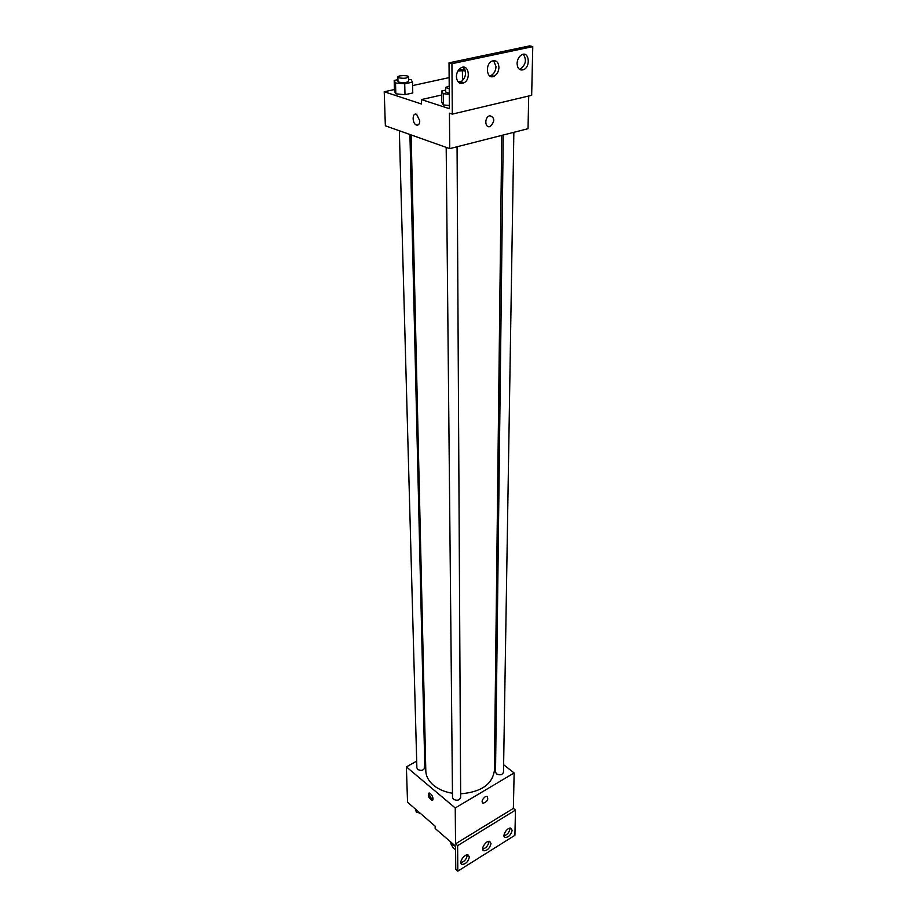 <?xml version="1.0" encoding="UTF-8"?>
<svg xmlns="http://www.w3.org/2000/svg" width="917" height="917" viewBox="0 0 917 917"><rect width="100%" height="100%" fill="white"/><g stroke="black" fill="none" stroke-linecap="round" stroke-linejoin="round"><path stroke-width="1.38" d="M451.405 844.855L453.457 848.259L455.589 849.623M503.628 764.744L514.139 772.951L455.245 807.969L455.543 843.846L457.617 845.646L457.812 871.15L455.76 869.339L455.566 846.196L435.162 828.475L435.117 826.148L407.538 802.237L406.38 766.887L416.696 761.121M433.099 798.822L432.113 800.358C428.503 797.939 427.471 795.475 429.03 792.987C431.173 793.732 432.526 795.669 433.099 798.822M455.245 807.969L406.38 766.887M399.342 130.753L416.88 767.838L417.739 769.455C421.293 771.059 423.654 770.44 424.835 767.586L409.933 134.512M446.189 147.373L452.505 797.481L453.457 799.292C457.056 800.965 459.463 800.346 460.666 797.412L457.067 146.766M494.538 757.648L495.684 758.542M424.571 756.708L425.465 756.216M503.25 135.017L495.524 772.057L496.51 773.891C500.006 775.495 502.333 774.934 503.502 772.217L513.852 132.312M411.137 134.937L425.809 770.865C425.992 776.218 428.548 781.02 433.477 785.25C438.475 789.354 444.802 792.024 452.459 793.262M460.655 793.813C481.138 792.105 492.383 784.333 494.401 770.498L501.737 135.395M485.093 796.827L487.087 796.357C488.681 799.429 487.34 801.733 483.041 803.281C481.322 801.687 482.01 799.532 485.093 796.827C481.998 799.532 481.322 801.687 483.041 803.281C487.34 801.733 488.681 799.429 487.087 796.357M514.139 772.951L513.371 808.393L455.543 843.846M457.812 871.15L514.907 835.295L515.469 810.089L513.371 808.393M429.385 793.045C429.351 795.933 430.566 798.122 433.019 799.578M457.617 845.646L515.469 810.089M469.378 857.005L468.106 854.931C464.38 853.475 458.064 863.367 462.076 864.399C465.825 864.123 468.255 861.659 469.378 857.005M512.156 830.298L510.884 828.166C507.239 826.893 501.324 836.648 505.233 837.496C508.763 837.164 511.067 834.757 512.156 830.298M491.008 843.502L489.735 841.405C486.044 840.029 479.935 849.864 483.901 850.793C487.535 850.495 489.907 848.065 491.008 843.502M460.85 862.691C464.403 861.659 466.558 859.172 467.315 855.217M504.006 835.834C507.319 834.768 509.348 832.349 510.081 828.59M482.674 849.119C486.102 848.065 488.188 845.612 488.933 841.749M528.719 96.01L528.02 128.712L449.731 148.634L385.346 125.789L384.234 91.757L394.448 89.534M489.838 115.702C494.916 117.663 495.065 121.239 490.286 126.42C485.116 128.861 484.027 117.88 489.265 115.897L489.838 115.702C494.916 117.663 495.065 121.239 490.274 126.42L490.286 126.42M384.234 91.757L421.476 103.999L421.396 99.575L449.399 108.687L449.021 62.837L451.932 63.686L452.299 114.121L449.433 113.181L449.731 148.634M419.768 120.838C419.585 124.311 418.37 125.675 416.146 124.941C411.813 122.981 412.341 111.908 416.673 114.419L419.768 120.838C419.585 124.311 418.37 125.675 416.146 124.941L416.146 124.941C411.813 122.97 412.341 111.897 416.673 114.407M457.835 81.544L461.228 81.842L457.835 81.544M395.823 93.832L404.993 94.692L412.765 92.972L404.993 94.692L395.823 93.832L394.493 91.276L395.823 93.832L395.514 82.977L394.184 80.467L397.932 79.664M412.604 85.579L449.135 77.613M449.021 62.837L529.808 45.85L532.766 46.629L531.665 95.311L452.299 114.121M532.766 46.629L451.932 63.686M498.94 67.4C498.458 61.966 496.143 59.869 492.005 61.107C484.566 64.339 486.789 80.077 494.08 76.237C497.06 74.541 498.676 71.595 498.94 67.4M517.073 63.445C517.497 68.729 519.675 70.804 523.607 69.681C530.874 66.723 529.086 50.905 521.853 54.699C518.953 56.384 517.36 59.296 517.073 63.445M456.391 76.684C456.987 82.163 459.394 84.261 463.624 83C471.315 79.745 468.828 63.594 461.194 67.709C458.191 69.497 456.586 72.489 456.391 76.684M441.639 95.001L421.396 99.575M443.392 104.951L449.376 105.524L443.392 104.951L441.719 102.223L443.392 104.951L443.278 93.717L441.593 91.047L445.628 90.141M489.575 75.836L491.168 75.389C494.137 73.692 495.753 70.758 496.005 66.563L493.61 60.625M519.309 69.256L520.673 68.855C525.922 64.431 526.771 59.571 523.229 54.275M458.878 82.61L460.724 82.117C466.145 77.509 466.925 72.535 463.051 67.182M408.638 79.401L411.091 79.63L412.524 82.129L404.718 83.814L395.514 82.977M397.863 77.028L397.978 81.372L399.113 82.198C403.847 83 407.045 82.668 408.684 81.223L408.581 76.868C408.799 75.102 397.565 75.274 397.863 77.028L398.987 77.842C403.732 78.633 406.93 78.3 408.581 76.868M412.524 82.129L412.765 92.972M404.718 83.814L404.993 94.692M394.184 80.467L394.493 91.276M465.274 70.724L457.915 70.953M458.431 70.151L464.942 69.715M462.42 71.343L462.455 80.914M449.273 94.268L443.278 93.717M449.204 86.083L445.605 87.459L445.651 91.975L449.273 93.328M441.593 91.047L441.719 102.223M445.605 87.459L449.227 88.8M420.078 813.104L416.272 812.13L415.676 809.275M416.203 809.745L416.272 812.13M418.771 812.76L420.88 813.803M455.153 845.841L451.256 844.821L450.556 841.84M451.221 842.425L451.256 844.821M453.823 845.497L455.566 846.402M432.113 800.358L432.881 799.911M482.904 849.944L483.901 850.793M504.235 836.671L505.233 837.496M461.079 863.527L462.076 864.399M460.724 82.117L463.624 83M520.673 68.855L523.607 69.681M491.168 75.389L494.08 76.237"/></g></svg>
